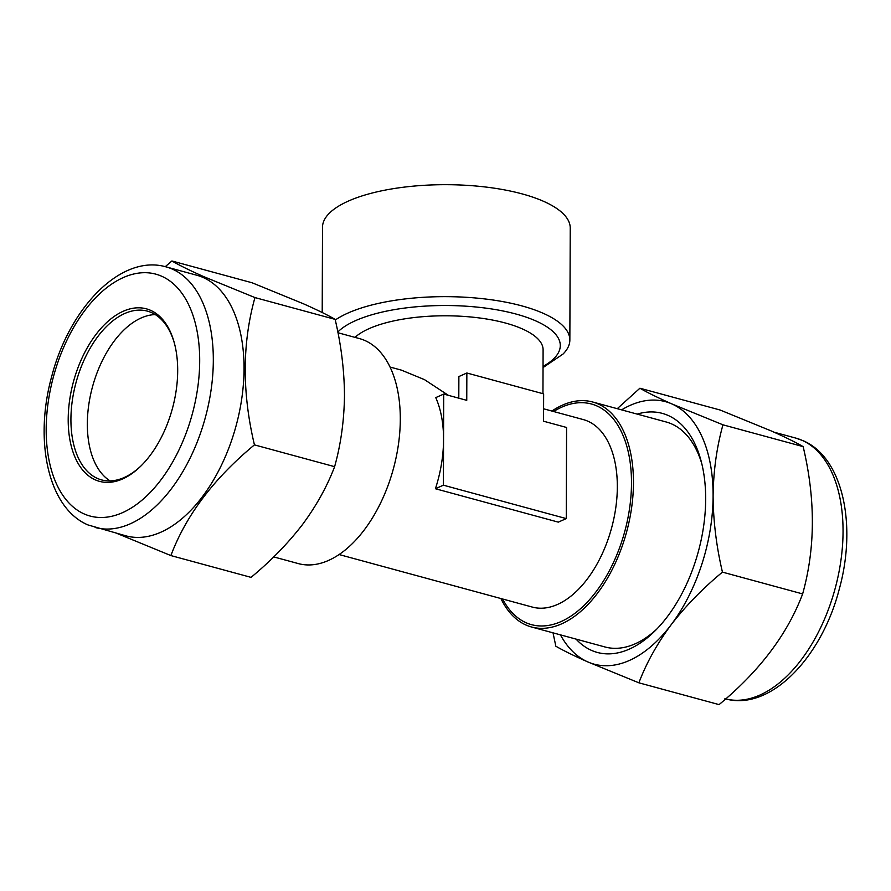 <?xml version="1.0" encoding="UTF-8"?>
<svg xmlns="http://www.w3.org/2000/svg" width="891" height="891" viewBox="0 0 891 891"><rect width="100%" height="100%" fill="white"/><g stroke="black" fill="none" stroke-linecap="round" stroke-linejoin="round"><path stroke-width="1.34" d="M722.445 572.122C716.386 546.395 713.268 520.979 713.101 495.864C713.446 470.816 716.732 447.137 722.957 424.818L671.836 403.913C657.881 397.709 647.234 392.474 639.916 388.22L720.095 410.016L771.227 430.932C785.049 437.069 795.685 442.292 803.147 446.625C815.588 499.027 815.421 548.132 802.635 593.918C787.466 634.158 759.611 671.057 719.07 704.614L638.88 682.818C646.376 663.071 657.101 643.748 671.068 624.858C685.569 606.058 702.698 588.472 722.445 572.122L802.635 593.918M551.885 411.041A116.587 66.87 105.2 0 1 562.444 405.149A116.587 66.87 105.2 0 1 592.66 401.997L666.145 421.978A116.587 66.87 105.2 0 1 671.591 423.904A116.587 66.87 105.2 0 1 701.763 463.598M656.767 629.113A116.587 66.87 105.2 0 1 635.172 643.814A116.587 66.87 105.2 0 1 604.967 646.966L531.481 626.986A116.587 66.87 105.2 0 1 500.909 598.54M576.043 639.103A123.871 71.046 -74.8 0 0 591.513 650.385A123.871 71.046 -74.8 0 0 654.595 631.296A123.871 71.046 -74.8 0 0 701.005 460.614A123.871 71.046 -74.8 0 0 668.083 415.429A123.871 71.046 -74.8 0 0 637.221 414.103M95.315 479.87A89.378 51.266 105.2 0 1 75.679 374.265A89.378 51.266 105.2 0 1 150.568 310.324A89.378 51.266 105.2 0 1 174.324 342.935A89.378 51.266 105.2 0 1 140.834 466.093A89.378 51.266 105.2 0 1 95.315 479.87M141.413 465.525A87.441 50.152 105.2 0 1 101.541 479.893A87.441 50.152 105.2 0 1 97.453 478.445A87.441 50.152 105.2 0 1 77.116 378.731A87.441 50.152 105.2 0 1 147.416 311.137A87.441 50.152 105.2 0 1 151.503 312.585A87.441 50.152 105.2 0 1 174.525 343.714M166.049 266.877L196.766 275.23A135.042 77.45 105.2 0 1 203.081 277.457A135.042 77.45 105.2 0 1 234.478 431.456A135.042 77.45 105.2 0 1 125.909 535.847L87.964 524.933C47.724 507.903 33.958 439.954 51.823 376.024C69.531 307.64 121.02 253.868 166.049 266.877A135.042 77.45 105.2 0 1 172.364 269.115A135.042 77.45 105.2 0 1 203.761 423.102A135.042 77.45 105.2 0 1 95.192 527.494M116.933 533.408L170.872 555.572C186.041 515.332 213.896 478.434 254.436 444.876C241.996 392.463 242.163 343.369 254.949 297.572L203.816 276.667C189.995 270.53 179.358 265.295 171.896 260.974L165.269 266.665M110.072 480.895A87.441 50.152 105.2 0 1 92.497 386.817A87.441 50.152 105.2 0 1 155.29 314.59M543.042 367.571L563.023 354.061A123.871 42.98 -179.8 0 0 569.85 340.061A123.871 42.98 -179.8 0 0 486.152 299.098A123.871 42.98 -179.8 0 0 348.069 313.008A123.871 42.98 -179.8 0 0 335.283 320.014M322.208 312.529L322.509 227.238A123.871 42.98 0.2 0 1 348.459 201.043A123.871 42.98 0.2 0 1 486.542 187.132A123.871 42.98 0.2 0 1 570.24 228.096L569.85 340.061M273.704 556.897L298.318 563.591A116.587 66.87 -74.8 0 0 328.523 560.439A116.587 66.87 -74.8 0 0 398.522 443.818A116.587 66.87 -74.8 0 0 359.496 338.602L337.945 332.744M592.66 401.997A116.587 66.87 105.2 0 1 631.686 507.213A116.587 66.87 105.2 0 1 561.686 623.834A116.587 66.87 105.2 0 1 531.481 626.986M354.997 337.377A97.152 33.702 0.2 0 1 369.152 328.612A97.152 33.702 0.2 0 1 477.453 317.708A97.152 33.702 0.2 0 1 543.098 349.84L542.953 393.688M543.588 408.791L583.327 419.594A97.152 55.721 105.2 0 1 615.848 507.269A97.152 55.721 105.2 0 1 557.51 604.454A97.152 55.721 105.2 0 1 532.339 607.083L339.081 554.536M390.058 367.047L401.407 370.133L424.484 379.633L448.396 395.348M466.851 372.995L466.75 400.337L443.707 394.067L435.744 397.62A97.152 55.721 105.2 0 1 443.551 439.631L443.395 485.183L566.264 518.595L566.587 427.48L543.543 421.209L543.644 393.878L466.851 372.995L458.876 376.548L458.798 398.177M443.707 394.067L443.551 439.631A97.152 55.721 105.2 0 1 435.421 488.736L558.301 522.137L566.264 518.595M443.395 485.183L435.421 488.736M254.949 297.572L335.139 319.379C327.81 315.113 317.174 309.879 303.218 303.686L252.086 282.77L171.896 260.974M335.139 319.379C341.197 345.095 344.316 370.511 344.483 395.637C344.138 420.675 340.852 444.353 334.615 466.672L254.436 444.876M334.615 466.672C327.131 486.419 316.405 505.732 302.439 524.632C287.938 543.432 270.808 561.007 251.062 577.368L170.872 555.572M722.957 424.818L803.147 446.625M639.916 388.22L617.263 408.679M553.021 632.844L555.839 646.209C563.157 650.475 573.804 655.698 587.759 661.902L638.88 682.818M560.439 634.86A136.011 78.007 -74.8 0 0 587.759 661.902A136.011 78.007 -74.8 0 0 671.068 624.858A136.011 78.007 -74.8 0 0 713.101 495.864A136.011 78.007 -74.8 0 0 671.836 403.913A136.011 78.007 -74.8 0 0 621.606 409.86M725.697 698.912A135.042 77.45 -74.8 0 0 833.686 593.651A135.042 77.45 -74.8 0 0 802.089 440.321A135.042 77.45 -74.8 0 0 795.786 438.094L803.003 440.655C843.176 457.651 856.975 525.4 839.244 589.241C821.602 657.77 770.024 711.753 724.918 698.711M84.211 513.962A125.33 71.881 -74.8 0 0 189.215 424.305A125.33 71.881 -74.8 0 0 161.672 276.232A125.33 71.881 -74.8 0 0 56.668 365.889A125.33 71.881 -74.8 0 0 84.211 513.962M502.624 599.008A114.326 65.566 -74.8 0 0 561.096 621.55A114.326 65.566 -74.8 0 0 631.496 483.189A114.326 65.566 -74.8 0 0 561.842 407.109A114.326 65.566 -74.8 0 0 553.612 411.508M543.042 366.424A114.326 39.661 -179.8 0 0 511.256 312.819A114.326 39.661 -179.8 0 0 355.598 320.615A114.326 39.661 -179.8 0 0 337.8 332.009M795.786 438.094L774.034 432.18"/></g></svg>
